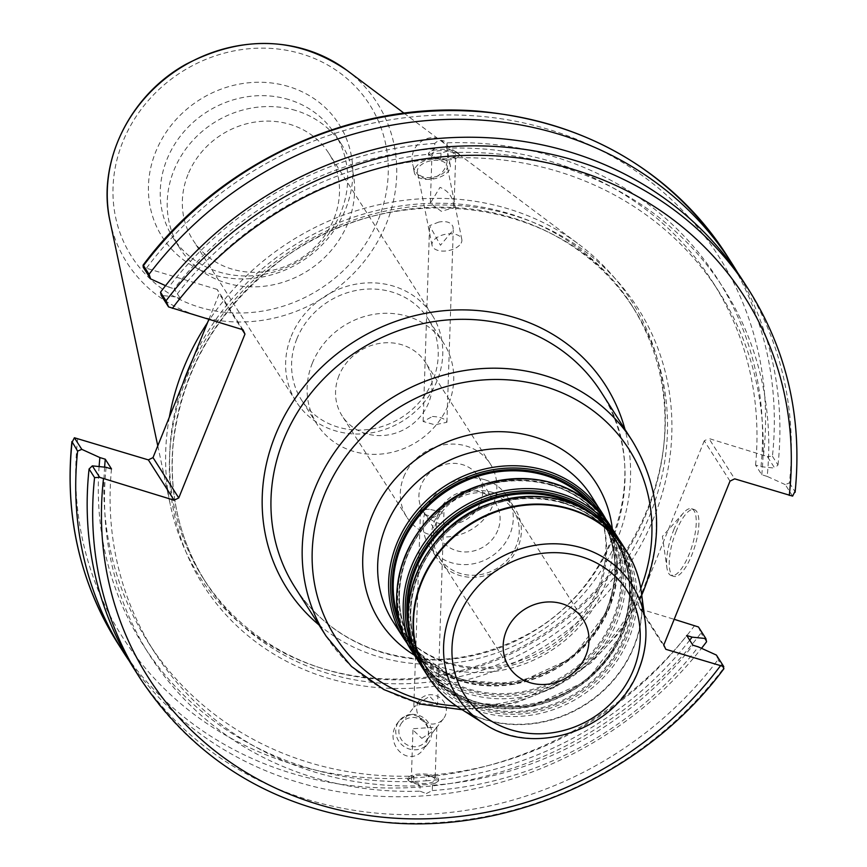<?xml version="1.0" encoding="UTF-8"?>
<svg xmlns="http://www.w3.org/2000/svg" width="867" height="867" viewBox="0 0 867 867"><rect width="100%" height="100%" fill="white"/><g stroke="black" fill="none" stroke-linecap="round" stroke-linejoin="round"><path stroke-width="0.65" stroke-dasharray="4.33 3.25" d="M480.416 503.012A32.708 29.825 147.4 0 0 478.367 476.427A32.708 29.825 147.4 0 0 448.467 463.726A32.708 29.825 147.4 0 0 421.189 485.054A32.708 29.825 147.4 0 0 423.237 511.638A32.708 29.825 147.4 0 0 453.138 524.34A32.708 29.825 147.4 0 0 480.416 503.012M497.821 530.257A32.708 29.825 -32.6 0 1 470.532 551.585A32.708 29.825 -32.6 0 1 440.631 538.884A32.708 29.825 -32.6 0 1 452.151 496.141A32.708 29.825 -32.6 0 1 495.772 503.662A32.708 29.825 -32.6 0 1 497.821 530.257M403.74 476.937A49.517 45.149 -32.6 0 1 445.031 444.652A49.517 45.149 -32.6 0 1 490.299 463.878A49.517 45.149 -32.6 0 1 472.873 528.577A49.517 45.149 -32.6 0 1 406.84 517.187A49.517 45.149 -32.6 0 1 403.74 476.937M338.997 375.574A49.517 45.149 147.4 0 0 342.097 415.824A49.517 45.149 147.4 0 0 408.129 427.214A49.517 45.149 147.4 0 0 425.567 362.514A49.517 45.149 147.4 0 0 380.299 343.289A49.517 45.149 147.4 0 0 338.997 375.574M432.438 416.485C439.623 416.821 444.348 418.447 446.613 421.373L446.906 422.272L434.931 424.808L423.139 421.492L432.438 416.485M429.371 509.265C422.5 509.417 419.53 510.533 420.452 512.603L433.272 517.523L443.926 512.495L429.371 509.265M401.789 722.731A15.162 14.36 38.1 0 0 399.589 726.817A15.162 14.36 38.1 0 0 406.905 744.742A15.162 14.36 38.1 0 0 425.654 741.437A15.162 14.36 38.1 0 0 422.576 720.791A15.162 14.36 38.1 0 0 401.789 722.731L413.776 707.429L420.452 512.603M312.337 363.186A75.201 68.558 -32.6 0 1 375.053 314.147A75.201 68.558 -32.6 0 1 443.796 343.354A75.201 68.558 -32.6 0 1 417.32 441.606A75.201 68.558 -32.6 0 1 317.051 424.299A75.201 68.558 -32.6 0 1 312.337 363.186M296.828 338.899A75.201 68.558 147.4 0 0 301.543 400.023A75.201 68.558 147.4 0 0 401.811 417.32A75.201 68.558 147.4 0 0 428.287 319.067A75.201 68.558 147.4 0 0 359.545 289.871A75.201 68.558 147.4 0 0 296.828 338.899M492.272 494.493A44.022 40.131 147.4 0 0 443.817 509.698A44.022 40.131 147.4 0 0 439.222 557.665A44.022 40.131 147.4 0 0 497.918 567.798A44.022 40.131 147.4 0 0 513.416 510.284A44.022 40.131 147.4 0 0 492.272 494.493M493.063 492.521A46.222 42.136 147.4 0 0 442.192 508.495A46.222 42.136 147.4 0 0 437.358 558.857A46.222 42.136 147.4 0 0 498.991 569.489A46.222 42.136 147.4 0 0 515.269 509.102A46.222 42.136 147.4 0 0 493.063 492.521M484.956 479.809A46.222 42.136 147.4 0 0 434.085 495.783A46.222 42.136 147.4 0 0 429.252 546.145A46.222 42.136 147.4 0 0 490.885 556.787A46.222 42.136 147.4 0 0 507.152 496.401A46.222 42.136 147.4 0 0 484.956 479.809M438.854 222.05L429.598 225.637L440.469 245.253L453.246 230.058L453.029 226.807C451.176 222.342 446.451 220.76 438.854 222.05M453.744 205.284L453.994 207.625L441.325 211.32L430.335 203.214L439.992 187.37C448.044 190.632 452.617 196.603 453.744 205.284M441.216 150.544A11.889 4.14 1.9 0 0 431.961 154.272A11.889 4.14 1.9 0 0 443.709 158.802A11.889 4.14 1.9 0 0 455.728 155.052A11.889 4.14 1.9 0 0 441.216 150.544M447.545 151.064L441.01 153.166L440.826 158.52L431.311 156.309L428.862 154.369L428.482 153.091L434.616 148.788L434.79 143.434C438.604 139.695 442.712 139.489 447.123 142.817L446.938 148.17L459.272 154.109L453.159 157.902L453.333 152.549L447.545 151.064M447.253 159.994A15.411 5.365 1.9 0 0 459.239 155.171A15.411 5.365 1.9 0 0 444.023 149.297A15.411 5.365 1.9 0 0 428.45 154.153A15.411 5.365 1.9 0 0 447.253 159.994M459.499 245.253A15.162 8.291 -11.3 0 1 443.492 251.094A15.162 8.291 -11.3 0 1 432.059 245.394A15.162 8.291 -11.3 0 1 445.313 234.296A15.162 8.291 -11.3 0 1 461.808 239.476A15.162 8.291 -11.3 0 1 459.499 245.253M444.879 171.774A15.162 8.291 -11.3 0 1 428.862 177.605A15.162 8.291 -11.3 0 1 417.439 171.904A15.162 8.291 -11.3 0 1 430.682 160.818A15.162 8.291 -11.3 0 1 447.177 165.987A15.162 8.291 -11.3 0 1 444.879 171.774M429.512 179.382A18.337 10.036 -11.3 0 1 414.318 172.533A18.337 10.036 -11.3 0 1 430.346 159.105A18.337 10.036 -11.3 0 1 450.298 165.369A18.337 10.036 -11.3 0 1 429.512 179.382M429.458 179.079C442.593 176.185 448.629 167.082 447.589 151.779C443.308 125.758 406.742 139.023 412.703 164.427C415.174 173.996 420.766 178.884 429.458 179.079M441.01 153.166A340.568 310.484 147.4 0 0 174.971 296.861L161.208 295.409M792.611 496.119L785.274 484.62L789.436 482.897A361.04 329.146 147.4 0 0 743.528 281.623M785.274 484.62L767.176 476.406A340.568 310.484 147.4 0 0 453.333 152.549M440.826 158.52A334.857 305.282 147.4 0 0 180.358 298.486L174.971 296.861M434.616 148.788A334.857 305.282 147.4 0 0 174.148 288.754L180.358 298.486M434.79 143.434A340.568 310.484 147.4 0 0 168.762 287.129L174.148 288.754M422.955 703.69C415.835 705.727 412.855 706.887 414.036 707.169L415.759 704.914L429.664 696.331L437.597 704.719L422.955 703.69M421.817 738.381L434.79 729.786L436.849 727.142L413.321 728.692L412.952 729.981L421.817 738.381M420.593 775.206A11.889 4.14 1.9 0 0 411.337 778.934A11.889 4.14 1.9 0 0 423.096 783.465A11.889 4.14 1.9 0 0 435.115 779.715A11.889 4.14 1.9 0 0 420.593 775.206M426.336 793.587L432.275 790.552L432.449 785.199L438.583 780.885L438.214 779.606L435.765 777.677L426.239 775.466L426.065 780.82L413.732 781.438L413.917 776.084L407.793 779.877L420.127 785.816L419.953 791.17L426.336 793.587M426.64 784.657A15.411 5.365 -178.1 0 1 407.826 778.815A15.411 5.365 -178.1 0 1 423.399 773.96A15.411 5.365 -178.1 0 1 438.626 779.834A15.411 5.365 -178.1 0 1 426.64 784.657M432.275 790.552A340.568 310.484 147.4 0 0 698.314 646.858M134.981 670.278A361.04 329.146 147.4 0 0 718.006 659.689L716.402 655.073M106.11 467.302A340.568 310.484 147.4 0 0 419.953 791.17M432.449 785.199A334.857 305.282 147.4 0 0 692.917 645.221M426.239 775.466A334.857 305.282 147.4 0 0 686.707 635.489M426.065 780.82A340.568 310.484 147.4 0 0 689.72 640.204M417.395 704.112A15.162 14.36 -141.9 0 1 419.595 700.027A15.162 14.36 -141.9 0 1 440.382 698.087A15.162 14.36 -141.9 0 1 443.46 718.732A15.162 14.36 -141.9 0 1 424.711 722.038A15.162 14.36 -141.9 0 1 417.395 704.112M411.858 714.365A18.337 17.362 -141.9 0 1 429.338 724.129A18.337 17.362 -141.9 0 1 428.157 743.398A18.337 17.362 -141.9 0 1 403.003 745.75A18.337 17.362 -141.9 0 1 399.286 720.77A18.337 17.362 -141.9 0 1 411.858 714.365M411.782 714.462L404.531 716.597L398.387 721.918C381.599 741.892 408.238 770.243 423.8 748.958C432.774 730.231 428.775 718.732 411.782 714.462M291.225 336.298A80.588 73.478 -32.6 0 1 358.439 283.747A80.588 73.478 -32.6 0 1 432.124 315.046A80.588 73.478 -32.6 0 1 403.74 420.343A80.588 73.478 -32.6 0 1 296.276 401.8A80.588 73.478 -32.6 0 1 291.225 336.298M187.955 174.592A80.588 73.478 147.4 0 0 192.994 240.094A80.588 73.478 147.4 0 0 300.47 258.637A80.588 73.478 147.4 0 0 328.842 153.329A80.588 73.478 147.4 0 0 255.169 122.041A80.588 73.478 147.4 0 0 187.955 174.592M767.176 476.406L761.79 474.769L755.569 465.048L760.966 466.674L774.73 468.126L767.328 456.519L708.913 438.518L734.663 478.844M730.014 481.131L704.264 440.794L708.913 438.518M704.264 440.794L638.047 604.667L663.808 644.994M665.802 649.296L640.041 608.959L638.047 604.667M640.041 608.959L674.19 619.309M208.839 319.414L219.221 293.74L242.045 329.482M242.988 329.774L217.227 289.437L219.221 293.74M217.227 289.437L143.25 267.307M182.72 384.07A254.02 231.587 147.4 0 0 203.203 578.267A254.02 231.587 147.4 0 0 319.24 667.514A254.02 231.587 147.4 0 0 663.537 447.643A254.02 231.587 147.4 0 0 631.371 304.826A254.02 231.587 147.4 0 0 509.352 213.683A254.02 231.587 147.4 0 0 192.539 359.762M140.476 678.883A361.04 329.146 147.4 0 0 723.512 668.305L723.945 668.652M795.093 492.337L794.941 491.513A361.04 329.146 147.4 0 0 749.034 290.239M165.554 285.677L168.762 287.129M726.524 254.985A361.04 329.146 -32.6 0 1 772.421 456.259L767.328 456.519M772.421 456.259L777.992 464.983L774.73 468.126M777.992 464.983A361.04 329.146 147.4 0 0 737.654 272.769M698.455 626.971L700.991 633.051A361.04 329.146 -32.6 0 1 117.966 643.639M288.603 86.548A104.82 95.554 147.4 0 0 149.438 202.672A104.82 95.554 147.4 0 0 313.811 252.514A104.82 95.554 147.4 0 0 288.603 86.548M169.347 417.157A256.22 233.591 147.4 0 0 170.463 505.494A256.22 233.591 147.4 0 0 316.574 666.636A256.22 233.591 147.4 0 0 663.851 444.847A256.22 233.591 147.4 0 0 579.113 244.516A256.22 233.591 147.4 0 0 508.333 208.86A256.22 233.591 147.4 0 0 207.56 322.589M789.436 482.897L794.941 491.513M706.562 641.775L700.991 633.051M129.421 661.218A361.04 329.146 147.4 0 0 701.511 648.31M723.512 668.305L718.006 659.689M673.681 530.051A34.94 11.314 106.9 0 1 683.575 512.798A34.94 11.314 106.9 0 1 691.552 508.712A34.94 11.314 106.9 0 1 692.245 545.43A34.94 11.314 106.9 0 1 671.275 575.58A34.94 11.314 106.9 0 1 666.907 567.755A34.94 11.314 106.9 0 1 673.681 530.051M676.347 530.853A34.94 11.314 -73.1 0 0 673.93 576.392A34.94 11.314 -73.1 0 0 694.901 546.232A34.94 11.314 -73.1 0 0 694.207 509.514A34.94 11.314 -73.1 0 0 676.347 530.853M99.109 466.565A340.568 310.484 147.4 0 0 413.732 781.438M760.966 466.674A340.568 310.484 147.4 0 0 447.123 142.817M104.614 467.15A334.857 305.282 147.4 0 0 148.214 642.36A334.857 305.282 147.4 0 0 413.917 776.084M755.569 465.048A334.857 305.282 147.4 0 0 712.641 281.894A334.857 305.282 147.4 0 0 446.938 148.17M111.496 468.939A334.857 305.282 147.4 0 0 154.434 652.092A334.857 305.282 147.4 0 0 420.127 785.816M761.79 474.769A334.857 305.282 147.4 0 0 718.851 291.626A334.857 305.282 147.4 0 0 453.159 157.902M288.787 99.597A96.107 87.621 147.4 0 0 183.013 132.814A96.107 87.621 147.4 0 0 172.956 237.536A96.107 87.621 147.4 0 0 301.109 259.645A96.107 87.621 147.4 0 0 334.955 134.071A96.107 87.621 147.4 0 0 288.787 99.597M295.755 110.499A96.107 87.621 147.4 0 0 189.971 143.716A96.107 87.621 147.4 0 0 179.924 248.439A96.107 87.621 147.4 0 0 308.078 270.558A96.107 87.621 147.4 0 0 341.912 144.984A96.107 87.621 147.4 0 0 295.755 110.499M624.511 636.031A113.707 103.672 147.4 0 0 617.391 543.62A113.707 103.672 147.4 0 0 562.77 502.817A113.707 103.672 147.4 0 0 437.618 542.113A113.707 103.672 147.4 0 0 425.73 666.029A113.707 103.672 147.4 0 0 529.672 710.181A113.707 103.672 147.4 0 0 624.511 636.031M563.322 502.6A114.444 104.333 -32.6 0 1 625.454 636.671A114.444 104.333 -32.6 0 1 480.361 707.927A114.444 104.333 -32.6 0 1 418.219 573.846A114.444 104.333 -32.6 0 1 563.322 502.6M579.85 506.729A113.707 103.672 -32.6 0 1 614.519 539.122A113.707 103.672 -32.6 0 1 621.639 631.544A113.707 103.672 -32.6 0 1 526.8 705.684A113.707 103.672 -32.6 0 1 422.858 661.532A113.707 103.672 -32.6 0 1 408.054 616.448M564.038 501.57A115.918 105.676 147.4 0 0 417.081 573.737A115.918 105.676 147.4 0 0 480.015 709.531A115.918 105.676 147.4 0 0 626.971 637.375A115.918 105.676 147.4 0 0 564.038 501.57M409.137 630.472A114.444 104.333 147.4 0 0 508.615 707.244A114.444 104.333 147.4 0 0 622.029 631.306A114.444 104.333 147.4 0 0 592.118 513.611M607.767 526.247A115.918 105.676 -32.6 0 1 623.167 631.414A115.918 105.676 -32.6 0 1 519.203 707.873A115.918 105.676 -32.6 0 1 414.014 649.99M613.153 618.247A113.707 103.672 147.4 0 0 606.033 525.836A113.707 103.672 147.4 0 0 551.412 485.032A113.707 103.672 147.4 0 0 426.261 524.329A113.707 103.672 147.4 0 0 414.372 648.245A113.707 103.672 147.4 0 0 518.314 692.397A113.707 103.672 147.4 0 0 613.153 618.247M551.965 484.816A114.444 104.333 -32.6 0 1 614.096 618.897A114.444 104.333 -32.6 0 1 469.004 690.143A114.444 104.333 -32.6 0 1 406.861 556.061A114.444 104.333 -32.6 0 1 551.965 484.816M587.284 500.476A113.707 103.672 -32.6 0 1 599.921 516.255A113.707 103.672 -32.6 0 1 607.041 608.677A113.707 103.672 -32.6 0 1 512.202 682.828A113.707 103.672 -32.6 0 1 408.249 638.665A113.707 103.672 -32.6 0 1 399.253 620.555M552.68 483.786A115.918 105.676 147.4 0 0 405.723 555.953A115.918 105.676 147.4 0 0 468.657 691.747A115.918 105.676 147.4 0 0 615.613 619.591A115.918 105.676 147.4 0 0 552.68 483.786M400.803 626.516A114.444 104.333 147.4 0 0 504.616 683.944A114.444 104.333 147.4 0 0 607.42 608.439A114.444 104.333 147.4 0 0 592.031 504.388M599.639 511.801A115.918 105.676 -32.6 0 1 608.558 608.547A115.918 105.676 -32.6 0 1 510.273 684.366A115.918 105.676 -32.6 0 1 404.336 636.53M621.52 543.251A117.381 107.009 -32.6 0 1 628.868 638.654A117.381 107.009 -32.6 0 1 530.962 715.199A117.381 107.009 -32.6 0 1 423.66 669.617M441.856 693.849A117.381 107.009 147.4 0 0 633.81 646.403A117.381 107.009 147.4 0 0 635.858 569.955M418.728 661.889A117.381 107.009 147.4 0 0 526.031 707.472A117.381 107.009 147.4 0 0 623.937 630.938A117.381 107.009 147.4 0 0 618.962 539.447L632.054 584L624.002 631.23L586.872 680.866L529.975 707.038L470.759 702.693L442.929 687.899L421.286 665.693M610.162 525.467A117.381 107.009 -32.6 0 1 617.51 620.87A117.381 107.009 -32.6 0 1 519.604 697.415A117.381 107.009 -32.6 0 1 412.302 651.832M404.13 639.022A117.381 107.009 147.4 0 0 511.432 684.605A117.381 107.009 147.4 0 0 609.328 608.07A117.381 107.009 147.4 0 0 605.816 519.214L617.521 562.672L609.393 608.363L572.263 658.01L515.377 684.171L456.161 679.826L408.465 645.265M598.382 590.926A117.381 107.009 -32.6 0 1 500.487 667.46A117.381 107.009 -32.6 0 1 393.185 621.877C404.77 639.803 421.026 652.721 441.942 660.654C462.165 668.024 483.569 669.389 506.133 664.751C549.645 653.967 580.24 628.629 597.905 588.726C610.617 554.902 608.32 523.831 591.034 495.523A117.381 107.009 -32.6 0 1 598.382 590.926M414.48 655.235A128.381 117.045 147.4 0 0 604.126 587.338A128.381 117.045 147.4 0 0 612.34 528.881M640.767 588.292A174.234 158.845 -32.6 0 1 639.792 590.763A174.234 158.845 -32.6 0 1 456.432 706.02M326.198 636.259A181.571 165.532 147.4 0 0 492.185 706.778A181.571 165.532 147.4 0 0 643.617 588.379A181.571 165.532 147.4 0 0 632.249 440.804M601.026 391.917A181.571 165.532 -32.6 0 1 537.096 629.149A181.571 165.532 -32.6 0 1 294.975 587.371C313.854 616.448 340.167 637.169 373.894 649.524C423.053 666.04 472.298 661.987 521.652 637.353C614.822 591.836 654.054 469.112 601.026 391.917M318.937 624.89A188.908 172.219 147.4 0 0 539.079 632.249A188.908 172.219 147.4 0 0 624.988 429.425M641.287 591.782A117.273 106.912 -32.6 0 1 633.994 646.815A117.273 106.912 -32.6 0 1 459.38 707.96M484.176 723.717A103.78 94.611 147.4 0 0 638.697 669.606M649.795 515.226A254.02 231.587 147.4 0 0 633.896 308.771A254.02 231.587 147.4 0 0 511.877 217.628A254.02 231.587 147.4 0 0 232.291 305.422A254.02 231.587 147.4 0 0 205.728 582.223A254.02 231.587 147.4 0 0 437.933 680.866A254.02 231.587 147.4 0 0 649.795 515.226M653.924 517.501A257.683 234.924 -32.6 0 1 223.09 611.593A257.683 234.924 -32.6 0 1 384.85 211.212A257.683 234.924 -32.6 0 1 653.924 517.501M763.524 455.067A353.703 322.459 147.4 0 0 548.811 129.476A353.703 322.459 147.4 0 0 146.588 268.022M77.727 438.474A353.703 322.459 147.4 0 0 292.428 764.055A353.703 322.459 147.4 0 0 694.651 625.519M346.811 70.249A148.43 135.328 -32.6 0 1 386.4 223.502A148.43 135.328 -32.6 0 1 238.783 321.993A148.43 135.328 -32.6 0 1 110.066 221.443M378.435 219.329A141.18 128.706 147.4 0 0 231.023 51.521A141.18 128.706 147.4 0 0 142.394 270.872A141.18 128.706 147.4 0 0 378.435 219.329M423.237 511.638L440.631 538.884M478.367 476.427L495.772 503.662M490.299 463.878L425.567 362.514M406.84 517.187L342.097 415.824M443.796 343.354L428.287 319.067M317.051 424.299L301.543 400.023M617.391 543.62C586.46 491.242 502.481 482.789 452.628 527.266C410.037 561.805 397.931 624.598 425.73 666.029L422.858 661.532C463.444 733.796 592.79 714.332 621.606 631.393C634.124 598.36 631.761 567.603 614.519 539.122L617.391 543.62M606.033 525.836C575.103 473.458 491.123 465.005 441.27 509.482C398.668 544.021 386.574 606.813 414.372 648.245L408.249 638.665C448.846 710.929 578.191 691.465 607.008 608.526C619.526 575.493 617.163 544.736 599.921 516.255L606.033 525.836M462.187 709.748L515.486 702.974L555.389 687.097L591.001 662.854L620.328 631.609L641.732 595.076M439.222 557.665L508.983 666.918M513.416 510.284L583.188 619.526M429.252 546.145L437.358 558.857M507.152 496.401L515.269 509.102M446.906 422.272L453.257 230.058M423.139 421.492L429.598 225.637M453.994 207.625L455.728 155.052M430.346 203.214L431.961 154.272M459.239 155.171L459.272 154.109M428.45 154.153L428.482 153.091M461.808 239.476L447.177 165.987M432.059 245.394L417.439 171.904M450.298 165.369L447.589 151.779M414.318 172.533L412.703 164.427M443.937 512.495L437.586 704.719M412.952 729.981L411.337 778.934M436.849 727.142L435.115 779.715M407.826 778.815L407.793 779.877M438.626 779.834L438.594 780.896M419.595 700.027L415.759 704.914M443.46 718.732L436.762 727.272M434.79 729.786L425.654 741.437M399.286 720.77L398.387 721.918M428.157 743.398L423.8 748.958M432.124 315.046L328.842 153.329M296.276 401.8L192.994 240.094M631.371 304.826L633.896 308.771C566.693 195.541 387.744 173.27 275.403 264.587C215.189 312.619 181.105 372.723 173.118 444.923C168.935 495.155 179.805 540.921 205.728 582.223L203.203 578.267M157.772 445.811L170.463 505.494M404.044 113.187L579.113 244.516M683.575 512.798L662.41 536.38L666.907 567.755M671.275 575.58L673.93 576.392M691.552 508.712L694.207 509.514M148.214 642.36L154.434 652.092M712.641 281.894L718.851 291.626M172.956 237.536L179.924 248.439M334.955 134.071L341.912 144.984M663.537 447.643L663.851 444.847M319.24 667.514L316.574 666.636"/><path stroke-width="1.3" d="M723.512 668.305L723.75 666.571L665.802 649.296L663.808 644.994L730.014 481.131L734.663 478.844L792.611 496.119L794.941 491.513M795.093 492.337C802.539 418.512 787.182 351.146 749.034 290.239A361.04 329.146 147.4 0 0 166.009 300.827L168.545 306.907L242.988 329.774L244.971 334.066L178.765 497.94L153.015 457.603L148.355 459.889L174.115 500.216L178.765 497.94M174.115 500.216L99.672 477.349L94.579 477.609A361.04 329.146 147.4 0 0 140.476 678.883C198.175 764.792 281.341 812.758 389.987 822.783C514.684 832.938 647.844 771.457 723.945 668.652M562.044 603.735A44.022 40.131 147.4 0 0 513.589 618.951A44.022 40.131 147.4 0 0 508.983 666.918A44.022 40.131 147.4 0 0 567.69 677.04A44.022 40.131 147.4 0 0 583.188 619.526A44.022 40.131 147.4 0 0 562.044 603.735M749.034 290.239L743.528 281.623A361.04 329.146 147.4 0 0 160.503 292.212L161.208 295.409L168.545 306.907M689.72 640.204A340.568 310.484 147.4 0 0 692.094 637.126L686.707 635.489L692.917 645.221L698.314 646.858L716.402 655.073L723.75 666.571M99.672 477.349L92.335 465.861L89.073 469.004A361.04 329.146 147.4 0 0 134.981 670.278L140.476 678.883M92.335 465.861L106.11 467.302L111.496 468.939L105.286 459.207L99.889 457.57L81.801 449.355L74.389 437.759L148.355 459.889M674.19 619.309L698.455 626.971L705.868 638.567L692.094 637.126M153.015 457.603L208.839 319.414M192.539 359.762A254.02 231.587 147.4 0 0 182.72 384.07M89.073 469.004L94.579 477.609M737.654 272.769A361.04 329.146 147.4 0 0 732.095 263.709A361.04 329.146 147.4 0 0 149.059 274.297L143.489 265.573A361.04 329.146 -32.6 0 1 726.524 254.985C669.324 169.726 586.883 121.824 479.213 111.258C353.909 100.247 219.589 161.793 143.055 265.215L143.25 267.307L150.663 278.914L165.554 285.677M150.663 278.914L149.059 274.297M81.801 449.355L77.629 451.089L71.907 441.531C64.461 515.366 79.818 582.732 117.966 643.639A361.04 329.146 -32.6 0 1 72.059 442.365L74.389 437.759M207.56 322.589A256.22 233.591 147.4 0 0 169.347 417.157M242.045 329.482L244.971 334.066M166.009 300.827L160.503 292.212M77.629 451.089A361.04 329.146 147.4 0 0 123.537 652.363A361.04 329.146 147.4 0 0 129.421 661.218M701.511 648.31A361.04 329.146 147.4 0 0 706.562 641.775L705.868 638.567M99.889 457.57A340.568 310.484 147.4 0 0 99.109 466.565M105.286 459.207A334.857 305.282 147.4 0 0 104.614 467.15M408.054 616.448A113.707 103.672 -32.6 0 1 559.898 498.319A113.707 103.672 -32.6 0 1 579.85 506.729M592.118 513.611A114.444 104.333 147.4 0 0 559.887 497.225A114.444 104.333 147.4 0 0 446.722 523.657A114.444 104.333 147.4 0 0 409.137 630.472M414.014 649.99A115.918 105.676 -32.6 0 1 437.597 530.127A115.918 105.676 -32.6 0 1 560.234 495.61A115.918 105.676 -32.6 0 1 607.767 526.247M399.253 620.555A113.707 103.672 -32.6 0 1 427.604 506.642A113.707 103.672 -32.6 0 1 545.3 475.452A113.707 103.672 -32.6 0 1 587.284 500.476M592.031 504.388A114.444 104.333 147.4 0 0 545.289 474.357A114.444 104.333 147.4 0 0 424.31 508.322A114.444 104.333 147.4 0 0 400.803 626.516M404.336 636.53A115.918 105.676 -32.6 0 1 419.119 511.552A115.918 105.676 -32.6 0 1 545.625 472.743A115.918 105.676 -32.6 0 1 599.639 511.801M621.52 543.251C589.484 500.086 545.571 486.896 489.779 503.684C420.679 526.421 385.436 614.475 423.66 669.617A117.381 107.009 -32.6 0 1 435.938 541.702A117.381 107.009 -32.6 0 1 565.132 501.137A117.381 107.009 -32.6 0 1 621.52 543.251L626.462 551A117.381 107.009 147.4 0 0 570.085 508.886A117.381 107.009 147.4 0 0 440.891 549.461A117.381 107.009 147.4 0 0 428.612 677.365A117.381 107.009 147.4 0 0 441.856 693.849M635.858 569.955A117.381 107.009 147.4 0 0 626.462 551C634.351 563.42 639.293 577.021 641.287 591.782A117.273 106.912 -32.6 0 0 570.323 509.428A117.273 106.912 -32.6 0 0 428.081 569.023A117.273 106.912 -32.6 0 0 459.38 707.96C446.819 699.94 436.567 689.742 428.612 677.365L423.66 669.617M418.728 661.889L412.302 651.832A117.381 107.009 -32.6 0 1 424.581 523.917A117.381 107.009 -32.6 0 1 553.775 483.353A117.381 107.009 -32.6 0 1 610.162 525.467L618.962 539.447A117.381 107.009 147.4 0 0 616.589 535.535A117.381 107.009 147.4 0 0 560.201 493.41A117.381 107.009 147.4 0 0 431.007 533.985A117.381 107.009 147.4 0 0 418.728 661.889L421.286 665.693M404.13 639.022L393.185 621.877A117.381 107.009 -32.6 0 1 405.453 493.973A117.381 107.009 -32.6 0 1 534.646 453.408A117.381 107.009 -32.6 0 1 591.034 495.523L605.827 519.225A117.381 107.009 147.4 0 0 601.98 512.668A117.381 107.009 147.4 0 0 545.603 470.553A117.381 107.009 147.4 0 0 416.409 511.118A117.381 107.009 147.4 0 0 404.13 639.022L408.465 645.265M612.34 528.881A128.381 117.045 147.4 0 0 534.419 436.935A128.381 117.045 147.4 0 0 378.229 503.012A128.381 117.045 147.4 0 0 414.48 655.235M456.432 706.02A174.234 158.845 -32.6 0 1 318.091 513.318A174.234 158.845 -32.6 0 1 545.18 386.628A174.234 158.845 -32.6 0 1 640.767 588.292M641.732 595.076L643.943 589.842C664.089 536.814 660.188 487.135 632.249 440.804A181.571 165.532 147.4 0 0 545.029 375.649A181.571 165.532 147.4 0 0 345.185 438.409A181.571 165.532 147.4 0 0 326.198 636.259L351.503 666.495L383.864 689.579L421.46 704.253L462.187 709.748M326.198 636.259L294.975 587.371A181.571 165.532 -32.6 0 1 283.607 439.797A181.571 165.532 -32.6 0 1 513.806 326.761A181.571 165.532 -32.6 0 1 601.026 391.917L632.249 440.804M624.988 429.425A188.908 172.219 147.4 0 0 458.632 309.909A188.908 172.219 147.4 0 0 275.348 435.245A188.908 172.219 147.4 0 0 318.937 624.89M720.412 665.856A353.703 322.459 -32.6 0 1 318.189 804.392A353.703 322.459 -32.6 0 1 103.476 478.801M172.349 308.349A353.703 322.459 -32.6 0 1 574.572 169.813A353.703 322.459 -32.6 0 1 789.273 495.404M638.697 669.606A103.78 94.611 147.4 0 0 645.156 620.913A103.78 94.611 147.4 0 0 582.353 548.031A103.78 94.611 147.4 0 0 456.476 600.777A103.78 94.611 147.4 0 0 484.176 723.717L459.38 707.96M633.506 669.725A96.551 88.022 -32.6 0 1 472.071 704.979A96.551 88.022 -32.6 0 1 532.685 554.967A96.551 88.022 -32.6 0 1 633.506 669.725M346.811 70.249C296.937 36.631 243.302 34.637 185.928 64.288C129.4 95.468 96.616 162.985 110.066 221.443A148.43 135.328 -32.6 0 1 159.43 83.535A148.43 135.328 -32.6 0 1 305.802 49.592A148.43 135.328 -32.6 0 1 346.811 70.249L404.044 113.187M412.302 651.832C374.078 596.691 409.322 508.636 478.421 485.899C534.213 469.112 578.126 482.301 610.162 525.467M484.176 723.717C534.527 758.343 616.968 729.429 638.686 669.931C645.124 653.826 647.281 637.483 645.156 620.913L641.287 591.782M726.524 254.985L732.095 263.709M110.066 221.443L157.772 445.811M117.966 643.639L123.537 652.363"/></g></svg>
